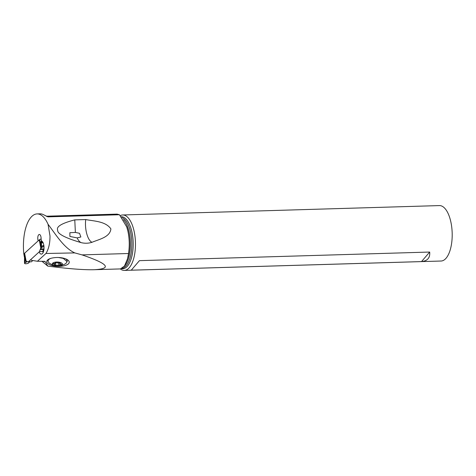 <?xml version="1.0" encoding="UTF-8"?>
<svg xmlns="http://www.w3.org/2000/svg" width="476" height="476" viewBox="0 0 476 476"><rect width="100%" height="100%" fill="white"/><g stroke="black" fill="none" stroke-linecap="round" stroke-linejoin="round"><path stroke-width="0.71" d="M41.109 238.797A6.658 2.083 -10.7 0 1 39.704 239.589A1.773 0.553 169.3 0 0 39.246 239.868L24.621 253.208A1.773 0.553 169.3 0 0 24.478 253.476M43.393 249.442A1.773 0.762 88.3 0 1 43.59 249.031A1.773 0.762 -91.7 0 0 43.393 249.442L42.733 251.483L43.393 249.442L40.192 249.537L39.532 251.578L40.192 249.537A1.773 0.762 88.3 0 1 40.389 249.126A1.773 0.762 -91.7 0 0 40.192 249.537M31.41 261.812L32.636 260.693L31.41 261.812L28.209 261.907L39.532 251.578L42.733 251.483M27.293 261.574L24.954 262.859A2.219 0.696 -10.7 0 0 25.466 263.758A2.219 0.696 -10.7 0 0 28.506 263.073A2.219 0.696 -10.7 0 0 28.869 262.746L29.893 261.497L28.869 262.746A2.219 0.696 -10.7 0 1 28.506 263.073A2.219 0.696 -10.7 0 1 26.085 263.752A2.219 0.696 -10.7 0 1 24.55 263.353A2.219 0.696 -10.7 0 1 24.954 262.859L26.805 261.508A1.773 0.762 88.3 0 1 27.078 261.497L28.209 261.907L27.078 261.497A1.773 0.762 -91.7 0 0 26.948 261.479A1.773 0.762 -91.7 0 0 26.805 261.508L25.912 260.699L24.901 256.332L24.591 257.034L24.829 261.33L24.46 261.818L24.538 256.082L24.901 256.332M43.703 248.9L40.496 248.996L41.519 247.746L40.383 249.103L40.775 247.948L40.704 244.331L41.418 244.289L41.043 246.526L43.834 245.348M43.899 245.806L41.436 246.407L40.817 247.103M41.519 247.746A2.219 0.696 -10.7 0 1 44 246.77A2.219 0.696 -10.7 0 0 41.519 247.746L41.454 240.654L40.936 241.707L41.436 241.671M40.817 246.996L40.823 246.294M41.507 240.636L42.001 241.653C42.322 242.665 42.584 242.968 42.775 242.558L42.947 242.349M40.704 244.331L40.936 241.707M43.137 242.635C42.394 243.343 41.834 242.706 41.471 240.743M24.478 262.181L25.555 260.652L24.752 259.485L25.389 258.301M24.175 254.243L24.08 255.142M24.544 257.575L24.591 257.034M25.912 260.699L24.841 261.544L24.954 262.859M25.883 260.616L25.555 260.652L25.74 260.051M24.716 253.72L23.895 254.47L24.663 254.446M23.895 254.47A40.061 17.243 88.3 0 1 23.8 253.702A34.004 14.637 88.3 0 1 30.922 217.359A34.004 14.637 88.3 0 1 37.08 213.914A34.004 14.637 88.3 0 1 48.052 224.291L49.992 235.941C50.063 243.147 48.719 248.996 45.952 253.488L37.425 261.264L31.101 260.259A1.107 0.476 88.3 0 1 31.124 259.241M38.169 240.85L38.116 240.564A3.885 1.672 -91.7 0 1 37.907 239.743A3.885 1.672 -91.7 0 1 39.324 234.472A3.885 1.672 -91.7 0 1 40.966 236.959A3.885 1.672 -91.7 0 1 41.097 239.023L41.454 240.892A6.658 2.868 -91.7 0 1 43.78 245.075A6.658 2.868 -91.7 0 1 41.364 254.113A6.658 2.868 -91.7 0 1 39.145 251.929M41.947 261.276L47.778 266.12L45.285 261.746L44.619 261.318L37.425 261.264M47.778 266.12C68.312 268.773 83.812 269.975 94.272 269.714C112.336 268.732 108.26 263.787 82.033 254.886L74.774 252.905C63.558 247.746 55.621 234.109 48.052 224.291M45.952 253.488L74.774 252.905M62.237 266.12A10.942 4.397 -178.1 0 0 68.52 260.622A10.942 4.397 -178.1 0 0 68.502 260.604A10.942 4.397 -178.1 0 0 54.365 257.689L53.74 257.766A10.942 4.397 -178.1 0 0 47.57 260.027A10.942 4.397 -178.1 0 0 47.475 263.282A10.942 4.397 -178.1 0 0 61.618 266.197L62.237 266.12L62.082 265.394M82.033 254.886L128.544 253.506L127.503 258.843L124.492 265.971L120.476 268.916L94.272 269.714M117.078 214.123L119.452 214.741L126.735 226.927L127.788 230.711C129.448 238.018 129.698 245.622 128.544 253.506M119.452 214.741L47.933 216.86L43.197 214.551A34.004 14.637 -91.7 0 0 39.984 213.831L37.08 213.914M74.78 219.876C61.749 223.238 56.049 226.653 57.685 230.134C57.138 233.704 64.926 237.863 81.051 242.611C84.782 243.534 88.435 243.426 92.005 242.29C99.067 239.321 110.069 237.185 110.89 228.879C105.529 221.179 94.081 221.233 85.734 219.555L74.78 219.876L75.375 232.425L69.871 232.722L69.918 236.447L77.142 237.905L80.861 236.988L79.516 233.299L75.375 232.425M38.491 240.553L38.116 240.564M42.489 251.709L43.483 251.679M120.351 215.586A27.733 11.942 88.3 0 1 122.689 214.974A27.733 11.942 88.3 0 1 133.946 230.527A27.733 11.942 88.3 0 1 124.331 270.416A27.733 11.942 88.3 0 1 120.291 268.934M124.331 270.416L441.062 261.026A27.733 11.942 -91.7 0 0 450.677 221.138A27.733 11.942 -91.7 0 0 439.413 205.584L122.689 214.974M421.504 261.586C427.502 260.973 430.233 257.79 429.685 252.048L139.438 260.652L131.257 270.19L421.504 261.586L429.685 252.048M92.005 242.29C87.655 240.511 84.514 229.135 85.734 219.555M77.142 237.905C78.272 240.315 79.575 241.885 81.051 242.611M48.225 259.509L47.85 261.021L48.957 259.295L50.664 258.409M55.936 266.007C54.829 266.167 52.515 265.144 48.992 262.936L47.85 261.026M58.483 257.51L63.225 258.379L67.14 261.663L65.872 263.502L64.224 264.477L58.744 266.102M67.14 261.663L67.164 261.05A9.651 3.879 -178.1 0 0 66.241 259.319A9.651 3.879 -178.1 0 0 65.557 258.813M53.3 262.752A5.105 2.053 1.9 0 1 60.434 262.514A5.105 2.053 1.9 0 1 61.511 265.418A5.105 2.053 1.9 0 1 58.709 266.102A5.105 2.053 1.9 0 1 56.013 266.019A5.105 2.053 1.9 0 1 53.3 262.752M61.577 264.537L61.249 264.079A1.803 0.726 1.9 0 1 60.095 263.359A1.803 0.726 1.9 0 1 60.226 263.103L59.095 262.728A1.803 0.726 1.9 0 1 56.537 262.55L55.24 262.74A1.803 0.726 1.9 0 1 55.264 262.859A1.803 0.726 1.9 0 1 54.913 263.27A1.803 0.726 1.9 0 1 53.717 263.525L53.092 263.793L53.562 264.091A1.803 0.726 1.9 0 1 54.71 264.805A1.803 0.726 1.9 0 1 54.585 265.061L55.716 265.435A1.803 0.726 1.9 0 1 58.268 265.62L59.571 265.43A1.803 0.726 1.9 0 1 59.548 265.305A1.803 0.726 1.9 0 1 59.899 264.894A1.803 0.726 1.9 0 1 61.089 264.638L61.577 264.537M55.823 262.419L55.716 265.435M28.209 261.907L39.532 251.578M24.621 253.208L26.15 261.282M40.775 247.948L39.246 239.868M40.769 245.2L39.704 239.589M42.001 241.653L41.9 241.136M42.667 241.998L42.775 242.558M25.543 259.087L24.55 253.875M24.514 257.421L24.05 254.987M46.529 216.366A27.447 11.817 88.3 0 1 47.933 216.86M43.042 261.282L45.285 261.746M127.871 257.445A26.4 11.364 -91.7 0 0 127.979 231.271A26.4 11.364 -91.7 0 0 126.991 227.706L126.735 226.927M123.451 219.632A25.514 10.984 88.3 0 1 129.032 231.622A25.514 10.984 88.3 0 1 124.182 266.399M122.308 268.202A25.514 10.984 -91.7 0 0 130.448 231.58A25.514 10.984 -91.7 0 0 122.106 217.639M121.374 216.711A26.037 11.21 88.3 0 1 131.775 231.318A26.037 11.21 88.3 0 1 131.537 257.605A26.037 11.21 88.3 0 1 121.493 268.637M61.618 266.197L61.481 265.584M61.112 264.049L61.089 264.638M58.364 262.853L58.268 265.62M53.58 263.537L53.562 264.091M24.466 261.812L24.55 263.353M24.026 255.088L24.514 257.665M46.255 216.217L117.132 214.117M65.753 258.89L66.241 259.319M60.113 262.806L60.095 263.359M59.637 262.687L59.548 265.305M54.764 263.341L54.71 264.805"/></g></svg>

